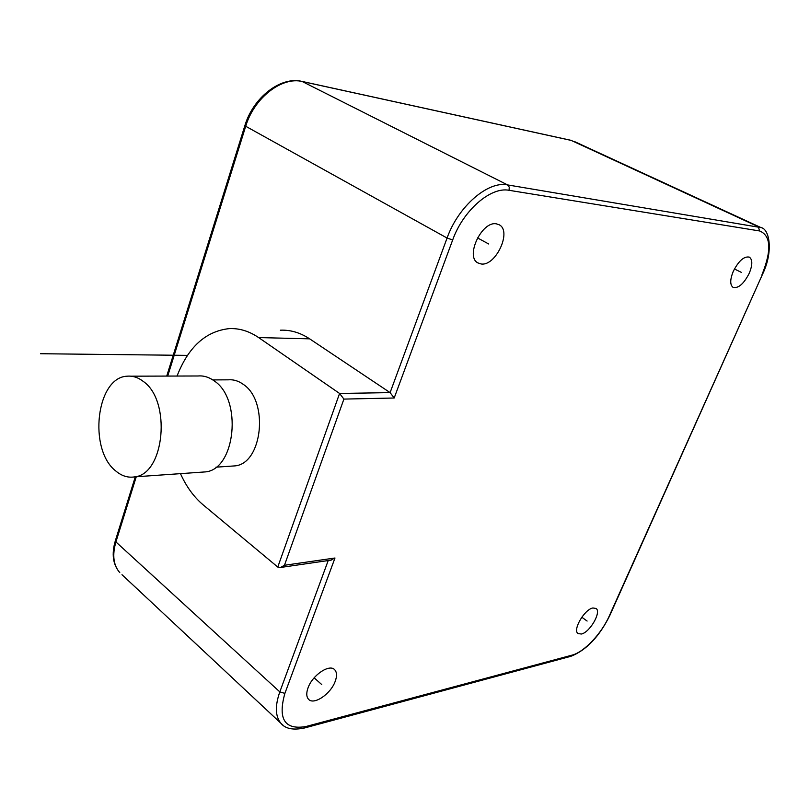 <?xml version="1.0" encoding="UTF-8"?>
<svg xmlns="http://www.w3.org/2000/svg" width="810" height="810" viewBox="0 0 810 810"><rect width="100%" height="100%" fill="white"/><g stroke="black" fill="none" stroke-linecap="round" stroke-linejoin="round"><path stroke-width="1.21" d="M581.367 634.028L577.976 633.531C572.447 630.008 584.506 609.282 592.89 607.976L596.099 608.472C601.628 612.006 589.822 632.458 581.367 634.028M308.043 687.852C312.437 675.034 329.7 663.532 334.763 669.819C336.94 672.31 337.092 676.158 335.198 681.352C330.784 694.018 313.602 705.611 308.448 699.162C306.362 696.711 306.22 692.945 308.043 687.852M496.378 223.844L499.213 224.785C512.173 231.093 495.781 266.409 481.16 263.979L477.849 262.896C465.021 256.567 481.869 220.796 496.378 223.844M749.26 273.243C743.853 283.773 738.477 288.502 733.131 287.418C729.921 284.988 729.952 279.663 733.232 271.441C738.639 260.871 744.015 256.092 749.351 257.124C752.642 259.595 752.611 264.971 749.26 273.243M180.468 473.647C186.33 486.628 193.884 497.036 203.158 504.873L277.769 567.051L339.582 393.457L343.906 399.087L394.186 398.014L390.106 392.617L309.653 338.843C300.216 332.647 290.446 329.761 280.361 330.197M330.46 560.226L334.986 558.009L284.887 693.39C277.688 719.057 284.675 730.114 305.846 726.55L572.022 655.148C584.121 652.161 601.577 633.612 609.393 615.711L762.362 274.63C773.722 251.606 769.51 228.936 761.025 227.6L507.576 184.913C487.964 180.721 458.207 206.388 447.079 238.039L390.106 392.617L339.582 393.457L258.623 337.567C249.136 331.138 239.345 328.151 229.23 328.617C205.74 331.189 188.345 346.994 177.056 376.042M231.022 466.155L235.042 465.882C262.602 463.502 269.052 400.788 243.142 384.274C238.373 380.852 233.412 379.374 228.238 379.829L212.807 379.92M201.153 472.2L205.568 471.886C235.619 469.203 242.554 399.239 214.235 380.913C209.061 377.146 203.685 375.506 198.096 375.982L130.856 376.184M115.739 470.954C121.692 476.007 128.01 477.981 134.693 476.867C164.663 474.194 171.517 400.626 143.208 381.368C138.044 377.409 132.678 375.678 127.109 376.194C96.309 377.298 88.027 449.489 115.739 470.954M277.769 567.051L280.523 567.476L284.462 565.279L334.986 558.009M40.5 353.717L187.444 355.387M587.108 621.047L581.793 617.21M321.762 684.572L314.148 677.828M488.734 244.002L477.465 237.877M741.322 272.352L734.427 268.981M761.997 274.671C771.778 250.209 770.988 235.639 759.628 230.961L509.085 190.309C490.789 186.492 463.107 210.468 452.679 239.962L394.186 398.014M284.462 565.279L343.906 399.087M309.653 338.843L258.623 337.567M328.212 560.55L279.815 691.882C274.894 705.986 275.268 716.455 280.928 723.289L283.156 725.335M284.887 693.39L279.815 691.882L115.911 541.941L136.262 476.756M305.846 726.55L304.206 728.058M572.022 655.148L570.473 656.414M759.628 230.961L758.292 226.749L571.232 140.424L302.474 81.567C281.91 76.251 254.026 97.899 245.632 126.502L167.7 376.073M509.085 190.309L509.247 187.12L507.576 184.913L302.008 81.405C280.564 76.099 253.155 97.575 244.822 125.773L447.079 238.039L452.679 239.962M115.364 540.685L115.911 541.941C112.114 555.042 113.4 565.279 119.779 572.629C112.894 564.631 111.426 553.979 115.364 540.685L135.29 476.827M121.986 574.695L280.928 723.289C285.373 728.818 293.271 730.367 304.621 727.947L570.868 656.313C586.339 650.227 599.329 636.599 609.829 615.438L762.362 274.63M334.763 669.819L334.095 669.242M235.042 465.882L215.936 467.178M205.568 471.886L134.693 476.867M280.523 567.476L331.209 560.115M166.728 376.073L244.822 125.773M302.11 81.435L570.787 140.282M760.712 227.458L574.28 141.466"/></g></svg>
